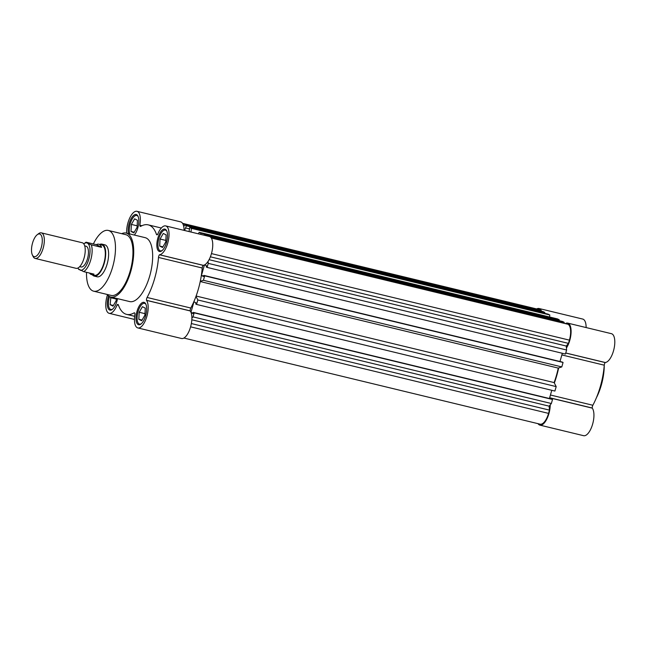 <?xml version="1.0" encoding="UTF-8"?>
<svg xmlns="http://www.w3.org/2000/svg" width="647" height="647" viewBox="0 0 647 647"><rect width="100%" height="100%" fill="white"/><g stroke="black" fill="none" stroke-linecap="round" stroke-linejoin="round"><path stroke-width="0.97" d="M99.695 244.429A16.442 6.769 103.6 0 1 101.943 244.129L104.854 244.833A16.442 6.769 103.6 0 1 105.477 245.059A16.442 6.769 103.6 0 1 107.37 263.183A16.442 6.769 103.6 0 1 97.123 276.795A16.442 6.769 103.6 0 1 96.5 276.568M93.645 291.182L111.13 295.404A31.242 12.859 -76.4 0 0 130.589 269.54A31.242 12.859 -76.4 0 0 126.998 235.112A31.242 12.859 -76.4 0 0 125.809 234.675L108.332 230.445A31.242 12.859 103.6 0 1 109.513 230.882A31.242 12.859 103.6 0 1 113.112 265.31A31.242 12.859 103.6 0 1 93.645 291.182A31.242 12.859 103.6 0 1 92.464 290.738A31.242 12.859 103.6 0 1 86.512 272.322M93.37 243.959A31.242 12.859 103.6 0 1 108.332 230.445M110.742 297.005L129.683 301.583A32.884 13.53 -76.4 0 0 150.169 274.352A32.884 13.53 -76.4 0 0 146.384 238.112A32.884 13.53 -76.4 0 0 145.138 237.651L126.197 233.074A32.884 13.53 103.6 0 1 127.443 233.535A32.884 13.53 103.6 0 1 131.228 269.775A32.884 13.53 103.6 0 1 110.742 297.005A32.884 13.53 103.6 0 1 109.497 296.544A32.884 13.53 103.6 0 1 107.022 294.417M121.701 233.68A32.884 13.53 103.6 0 1 126.197 233.074M117.18 304.818L118.45 305.141L117.18 304.818A2.467 1.011 103.6 0 1 117.932 304.422A2.467 1.011 103.6 0 1 118.029 304.454A2.467 1.011 103.6 0 1 118.377 304.931A46.042 18.941 103.6 0 0 126.586 314.369A46.042 18.941 103.6 0 0 134.05 312.913A2.467 1.011 103.6 0 1 134.447 312.833A2.467 1.011 103.6 0 1 134.544 312.865A2.467 1.011 103.6 0 1 134.997 313.892L134.997 313.997A14.8 6.09 103.6 0 0 137.835 327.932A14.8 6.09 103.6 0 0 146.594 317.289A14.8 6.09 103.6 0 0 146.505 300.37L190.21 310.94A14.8 6.09 103.6 0 1 190.299 327.851A14.8 6.09 103.6 0 1 181.54 338.494L137.835 327.932M126.675 233.187A14.8 6.09 103.6 0 1 129.756 217.982A14.8 6.09 103.6 0 1 136.978 211.31A14.8 6.09 103.6 0 1 137.536 211.512A14.8 6.09 103.6 0 1 139.817 225.237L139.817 225.342A2.467 1.011 103.6 0 0 140.367 226.401A2.467 1.011 103.6 0 0 140.763 226.321A46.042 18.941 103.6 0 1 148.228 224.865A46.042 18.941 103.6 0 1 149.975 225.512A46.042 18.941 103.6 0 1 156.437 234.303A2.467 1.011 103.6 0 0 156.881 234.812A2.467 1.011 103.6 0 0 157.642 234.416L157.69 234.343A14.8 6.09 103.6 0 1 165.656 225.916L209.361 236.478A14.8 6.09 103.6 0 1 209.919 236.689A14.8 6.09 103.6 0 1 211.86 252.063A14.8 6.09 103.6 0 1 203.207 265.31L203.166 265.343A2.467 1.011 -76.4 0 0 202.204 268.004A46.042 18.941 103.6 0 1 190.8 308.037A2.467 1.011 -76.4 0 0 190.186 310.867L146.489 300.297A2.467 1.011 103.6 0 1 147.095 297.466L190.8 308.037M165.656 225.916A14.8 6.09 103.6 0 1 166.222 226.118A14.8 6.09 103.6 0 1 168.155 241.493A14.8 6.09 103.6 0 1 159.502 254.748L203.15 265.351L159.461 254.772M136.978 211.31L180.675 221.872A14.8 6.09 103.6 0 1 181.241 222.083A14.8 6.09 103.6 0 1 184.063 230.364M138.175 324.568A11.509 4.739 -76.4 0 0 138.612 324.729A11.509 4.739 -76.4 0 0 145.785 315.202A11.509 4.739 -76.4 0 0 144.459 302.521A11.509 4.739 -76.4 0 0 144.022 302.359A11.509 4.739 -76.4 0 0 136.849 311.886A11.509 4.739 -76.4 0 0 138.175 324.568M134.333 235.039A11.509 4.739 -76.4 0 0 138.693 223.498A11.509 4.739 -76.4 0 0 136.638 214.667A11.509 4.739 -76.4 0 0 136.202 214.505A11.509 4.739 -76.4 0 0 130.079 220.87A11.509 4.739 -76.4 0 0 128.486 233.624M108.55 295.954A11.509 4.739 -76.4 0 0 109.497 309.962A11.509 4.739 -76.4 0 0 109.925 310.123A11.509 4.739 -76.4 0 0 117.536 298.647M159.041 251.327A11.509 4.739 -76.4 0 0 159.477 251.489A11.509 4.739 -76.4 0 0 166.651 241.954A11.509 4.739 -76.4 0 0 165.325 229.273A11.509 4.739 -76.4 0 0 164.888 229.111A11.509 4.739 -76.4 0 0 157.714 238.638A11.509 4.739 -76.4 0 0 159.041 251.327M141.361 323.71A10.692 4.4 103.6 0 1 139.534 324.107A10.692 4.4 103.6 0 1 139.129 323.961A10.692 4.4 103.6 0 1 137.9 312.178A10.692 4.4 103.6 0 1 144.556 303.33A10.692 4.4 103.6 0 1 144.96 303.483A10.692 4.4 103.6 0 1 146.004 304.519M129.764 233.939A10.692 4.4 103.6 0 1 130.864 221.864A10.692 4.4 103.6 0 1 136.735 215.475A10.692 4.4 103.6 0 1 137.14 215.629A10.692 4.4 103.6 0 1 138.183 216.672M112.683 309.104A10.692 4.4 103.6 0 1 110.847 309.501A10.692 4.4 103.6 0 1 110.443 309.355A10.692 4.4 103.6 0 1 109.505 296.552M162.227 250.462A10.692 4.4 103.6 0 1 160.399 250.866A10.692 4.4 103.6 0 1 159.995 250.712A10.692 4.4 103.6 0 1 158.766 238.937A10.692 4.4 103.6 0 1 165.422 230.081A10.692 4.4 103.6 0 1 165.826 230.235A10.692 4.4 103.6 0 1 166.869 231.278M117.164 304.826L117.131 304.899A14.8 6.09 103.6 0 1 109.157 313.318A14.8 6.09 103.6 0 1 107.442 294.919M202.204 268.004L158.499 257.441A46.042 18.941 103.6 0 1 147.095 297.466M158.499 257.441A2.467 1.011 103.6 0 1 159.453 254.789M144.896 315.17L145.268 308.142L142.413 306.694L139.194 312.266L138.822 319.294L141.677 320.742L144.896 315.17M137.075 227.315L137.447 220.295L134.6 218.84L131.381 224.42L131.009 231.44L133.856 232.896L137.075 227.315M110.872 297.038L110.144 304.688L112.99 306.136L116.209 300.564L116.331 298.356M165.761 241.921L166.125 234.901L163.279 233.446L160.06 239.026L159.688 246.046L162.543 247.502L165.761 241.921M142.057 320.079L138.822 319.294M144.977 313.666L139.194 312.266M134.244 232.224L131.009 231.44M137.156 225.811L131.381 224.42M113.379 305.473L110.144 304.688M116.29 299.06L110.516 297.66M162.923 246.83L159.688 246.046M165.834 240.417L160.06 239.026M204.112 235.209L205.6 235.573M200.57 234.351L200.91 233.179L199.163 232.289L557.52 318.922L559.267 319.812L559.032 320.637M198.451 233.842L199.163 232.289M189.061 231.569L189.717 227.477L191.455 228.367L190.97 232.03M183.708 226.329L184.832 224.994L186.417 225.795L184.565 230.486M191.075 312.582L192.968 313.552L193.299 312.404L194.157 312.849L193.008 316.876L191.884 318.211M195.984 296.366L197.828 299.965L196.559 304.422L195.693 303.977L196.025 302.836L193.954 301.785L190.962 312.299M204.444 264.971L201.452 275.476L203.514 276.536L203.837 275.387L204.703 275.832L203.433 280.28L200.271 281.332M208.075 261.372L208.253 263.369L207.105 267.405L206.239 266.96L206.563 265.82L204.67 264.858M204.209 234.861L562.567 321.494L564.144 322.295L564.208 323.007M211.019 237.619L568.009 324.268A13.813 5.686 103.6 0 1 569.417 340.136L568.495 343.387L566.254 346.04L566.61 350.003L565.462 354.038L207.105 267.405M562.324 353.278L559.987 361.487M203.837 275.387L562.194 362.029L563.06 362.466L561.79 366.914L558.256 368.094A45.217 18.609 103.6 0 1 554.123 382.579L556.185 386.607L554.916 391.055L196.559 304.422M551.778 390.295L549.44 398.503M193.299 312.404L551.648 399.045L552.514 399.482L551.365 403.51L549.133 406.162L549.481 410.125L548.559 413.384A13.813 5.686 103.6 0 1 540.132 424.173L183.902 338.049M182.567 223.344L538.805 309.468A13.813 5.686 103.6 0 1 539.323 309.662L540.601 310.309L540.666 311.013M184.832 224.994L543.189 311.628L544.766 312.428L544.531 313.261M189.717 227.477L548.066 314.11L549.813 315L549.546 316.998M209.822 236.64L564.144 322.295M559.267 319.812L200.91 233.179M191.455 228.367L549.813 315M544.766 312.428L186.417 225.795M182.85 223.822L540.601 310.309M191.358 323.549L549.481 410.125M191.827 319.78L549.133 406.162M193.008 316.876L551.365 403.51M194.157 312.849L552.514 399.482M191.051 312.533L193.121 313.035M197.828 299.965L556.185 386.607M196.114 296.027L554.123 382.579M558.256 368.094L200.23 281.534M203.433 280.28L561.79 366.914M204.703 275.832L563.06 362.466M201.452 275.476L203.659 276.018M208.253 263.369L566.61 350.003M209.07 259.682L566.254 346.04M210.38 256.81L568.495 343.387M185.786 228.003L189.32 228.86M586.125 327.56A14.8 6.09 -76.4 0 0 583.295 319.278A14.8 6.09 -76.4 0 0 582.737 319.068L539.032 308.506A14.8 6.09 103.6 0 1 539.598 308.716A14.8 6.09 103.6 0 1 541.563 311.231M605.26 362.514L565.753 352.995L605.26 362.514A14.8 6.09 -76.4 0 0 613.914 349.259A14.8 6.09 -76.4 0 0 611.981 333.884A14.8 6.09 -76.4 0 0 611.415 333.682L567.718 323.112A14.8 6.09 103.6 0 1 568.276 323.322A14.8 6.09 103.6 0 1 571.026 333.504A14.8 6.09 103.6 0 1 566.432 348.005M550.241 404.852A14.8 6.09 103.6 0 1 539.897 425.128A14.8 6.09 103.6 0 1 538.005 423.656M558.628 367.965A46.042 18.941 103.6 0 1 554.342 383M565.721 323.371A14.8 6.09 103.6 0 1 567.718 323.112M536.678 308.951A14.8 6.09 103.6 0 1 539.032 308.506M539.897 425.128L583.602 435.69A14.8 6.09 -76.4 0 0 592.353 425.047A14.8 6.09 -76.4 0 0 592.264 408.136L549.635 397.832M550.435 395.002L592.846 405.257A2.467 1.011 -76.4 0 0 592.248 408.031L592.264 408.136M592.846 405.257A46.042 18.941 -76.4 0 0 604.258 365.183L561.855 354.928M605.22 362.538L605.196 362.571A2.467 1.011 -76.4 0 0 604.258 365.183M596.413 397.735A32.884 13.53 -76.4 0 0 604.249 365.329M101.943 244.129A16.442 6.769 103.6 0 1 102.566 244.356A16.442 6.769 103.6 0 1 104.458 262.48A16.442 6.769 103.6 0 1 94.211 276.091A16.442 6.769 103.6 0 1 93.589 275.857A16.442 6.769 103.6 0 1 92.351 274.797M91.494 274.587L94.405 275.29A15.625 6.43 -76.4 0 0 104.135 262.358A15.625 6.43 -76.4 0 0 102.339 245.148A15.625 6.43 -76.4 0 0 101.749 244.922L98.829 244.218A15.625 6.43 103.6 0 1 99.428 244.437A15.625 6.43 103.6 0 1 101.595 247.348L91.324 244.865A15.625 6.43 103.6 0 1 90.75 259.908A15.625 6.43 103.6 0 1 83.698 271.643L93.969 274.126A15.625 6.43 103.6 0 1 91.494 274.587A15.625 6.43 103.6 0 1 90.904 274.368A15.625 6.43 103.6 0 1 89.504 273.05M83.795 243.879A14.056 5.783 103.6 0 1 83.916 243.782L85.347 242.69A15.625 6.43 103.6 0 1 86.091 242.196L96.363 244.679A15.625 6.43 103.6 0 1 98.829 244.218M79.694 266.661L80.996 266.976A10.692 4.4 -76.4 0 0 87.652 258.129A10.692 4.4 -76.4 0 0 86.423 246.345A10.692 4.4 -76.4 0 0 86.019 246.2L84.717 245.884M35.14 258.428L76.047 268.319A13.158 5.411 -76.4 0 0 84.239 257.425A13.158 5.411 -76.4 0 0 82.727 242.932A13.158 5.411 -76.4 0 0 82.226 242.746L41.327 232.855A13.158 5.411 103.6 0 1 41.82 233.041A13.158 5.411 103.6 0 1 43.171 248.157A13.158 5.411 103.6 0 1 35.14 258.428A13.158 5.411 103.6 0 1 34.647 258.242A13.158 5.411 103.6 0 1 33.102 256.479L32.35 254.91A11.646 4.788 103.6 0 1 32.528 243.094A11.646 4.788 103.6 0 1 37.235 234.715A11.646 4.788 103.6 0 1 41.78 236.616A11.646 4.788 103.6 0 1 41.262 247.542A11.646 4.788 103.6 0 1 32.35 254.91M37.235 234.715L38.618 233.656A13.158 5.411 103.6 0 1 41.327 232.855M78.465 268.974L83.698 271.643M91.324 244.865L87.895 243.49A14.056 5.783 103.6 0 1 88.785 259.269A14.056 5.783 103.6 0 1 80.26 270.268M96.363 244.679L101.595 247.348M87.895 243.49L86.091 242.196M79.128 269.686A14.056 5.783 103.6 0 1 78.02 268.165A14.056 5.783 103.6 0 1 77.955 268.02M83.916 243.782A14.056 5.783 103.6 0 1 86.755 242.908M134.77 313.083L134.05 312.913M159.502 254.748L203.207 265.31M156.437 234.303L157.504 234.562M139.817 225.237L141.879 225.738M118.482 305.222L117.131 304.899M190.21 310.94L146.505 300.37M139.817 225.342L141.742 225.803M141.758 225.795L139.817 225.326M182.624 223.425L539.323 309.662M548.559 413.384L190.598 326.84M211.464 253.6L569.417 340.136M568.009 324.268L211.302 238.031M592.248 408.031L549.659 397.735M565.745 353.036L605.196 362.571M549.643 397.784L592.248 408.079M144.556 303.33L145.535 303.564M136.735 215.475L137.722 215.718M165.422 230.081L166.4 230.324M134.455 319.44L109.157 313.318M134.649 316.318L126.586 314.369M161.321 228.027L148.228 224.865M139.534 324.107L140.512 324.349M110.847 309.501L111.834 309.735M160.399 250.866L161.378 251.101M97.123 276.795L94.211 276.091M78.02 268.165L78.489 269.136"/></g></svg>
